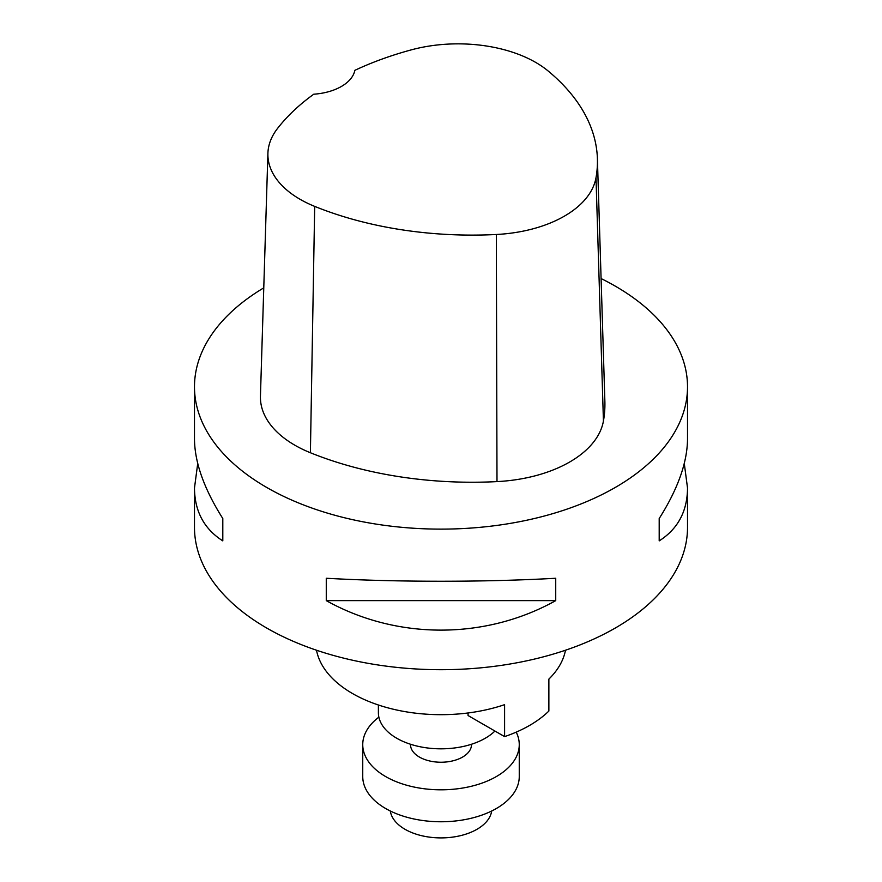 <?xml version="1.0" encoding="UTF-8"?>
<svg xmlns="http://www.w3.org/2000/svg" width="882" height="882" viewBox="0 0 882 882"><rect width="100%" height="100%" fill="white"/><g stroke="black" fill="none" stroke-linecap="round" stroke-linejoin="round"><path stroke-width="1.32" d="M390.307 811.01A50.869 29.371 -0 0 0 441 837.9A50.869 29.371 -0 0 0 491.693 811.01M362.745 744.629L362.745 776.579A78.255 45.18 0 0 0 441 821.759A78.255 45.18 0 0 0 519.255 776.579L519.255 744.629A78.255 45.18 180 0 1 441 789.809A78.255 45.18 180 0 1 362.745 744.629A78.255 45.18 180 0 1 378.874 717.154M516.213 732.137A78.255 45.18 180 0 1 519.255 744.629M410.505 744.254L410.505 744.629A30.495 17.607 0 0 0 441 762.235A30.495 17.607 0 0 0 471.495 744.629L471.495 744.254M194.481 386.79L194.481 438.938C194.668 462.422 204.106 488.959 222.804 518.528L222.804 540.887C204.106 528.946 194.668 511.317 194.481 488.011L194.481 527.37A246.519 142.322 0 0 0 441 669.703A246.519 142.322 0 0 0 687.519 527.37L687.519 488.011C687.332 511.317 677.894 528.946 659.196 540.887L659.196 518.528C677.894 488.959 687.332 462.422 687.519 438.938L687.519 386.79A246.519 142.322 180 0 1 441 529.123A246.519 142.322 180 0 1 194.481 386.79A246.519 142.322 180 0 1 263.773 287.863M601.083 278.558A246.519 142.322 180 0 1 615.316 286.154A246.519 142.322 180 0 1 687.519 386.79M326.274 600.631L326.274 578.261C396.757 582.241 485.243 582.241 555.726 578.261L555.726 600.631C485.243 639.946 396.757 639.946 326.274 600.631L555.726 600.631M684.278 463.469L687.519 488.011M194.481 488.011L197.722 463.469M597.401 158.749L604.876 401.486A281.733 162.663 180 0 1 603.431 421.045A117.394 67.771 180 0 1 496.996 481.605A281.733 162.663 180 0 1 310.398 452.742A117.394 67.771 180 0 1 260.444 396.051L267.908 153.314A109.919 63.46 180 0 1 277.488 128.507A274.269 158.341 180 0 1 313.76 94.209A46.955 27.11 180 0 0 354.851 70.328A274.269 158.341 180 0 1 411.332 49.855A109.919 63.46 180 0 1 548.196 71.034A274.269 158.341 180 0 1 597.401 158.749A274.269 158.341 180 0 1 596 177.778A109.919 63.46 180 0 1 496.334 234.491A274.269 158.341 180 0 1 314.687 206.388A109.919 63.46 180 0 1 267.908 153.314M659.196 540.887L659.196 518.528M222.804 518.528L222.804 540.887M468.066 712.976L468.066 715.534L504.592 736.613L504.592 704.663A125.222 72.291 180 0 1 316.517 650.221M565.483 650.221A125.222 72.291 180 0 1 548.869 679.107L548.869 711.057A125.222 72.291 180 0 1 504.592 736.613M494.934 731.035A62.611 36.151 180 0 1 424.518 747.55A62.611 36.151 180 0 1 378.389 712.678L378.389 705.005M596 177.778L603.431 421.045M496.334 234.491L496.996 481.605M314.687 206.388L310.398 452.742"/></g></svg>
